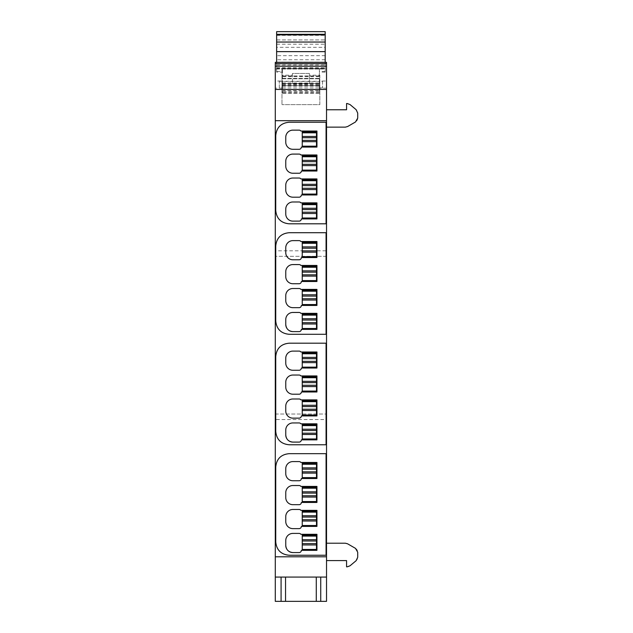 <?xml version="1.0" encoding="UTF-8"?>
<svg xmlns="http://www.w3.org/2000/svg" width="633" height="633" viewBox="0 0 633 633"><rect width="100%" height="100%" fill="white"/><g stroke="black" fill="none" stroke-linecap="round" stroke-linejoin="round"><path stroke-width="0.47" stroke-dasharray="3.17 2.37" d="M275.292 81.032L275.292 88.161L275.292 81.032L281.978 81.032L281.978 88.161L275.292 88.161M281.978 88.161L281.978 81.032M281.978 78.801L281.978 104.643L281.978 69.005L281.978 78.801L319.839 78.801L281.978 78.801M275.292 62.501L326.525 62.319L326.525 69.005L275.292 69.005L275.292 62.501L326.525 62.501M275.292 250.803L275.292 69.005L326.525 69.005L326.525 250.803L275.292 250.803L275.292 601.35L326.525 601.35L326.525 419.544L275.292 419.544M319.839 75.177L319.839 104.643L281.978 104.643L319.839 104.643L319.839 75.177L309.371 75.177L309.371 83.706L292.446 83.706L292.446 75.177L281.978 75.177M292.446 75.177L292.446 73.46L309.371 73.46L309.371 75.177M281.978 69.005L319.839 69.005L281.978 69.005M326.525 556.803L275.292 556.803M326.525 120.681L275.292 120.681M299.124 149.301L292.889 149.301A7.129 7.129 0 0 1 285.76 142.172L285.76 137.274L285.76 142.172A7.129 7.129 0 0 0 292.889 149.301L299.124 149.301A2.231 2.231 0 0 0 301.355 147.07L316.943 147.07L301.355 147.07L316.943 147.07L316.943 131.039L300.904 131.039A2.231 2.231 0 0 0 299.124 130.145A2.231 2.231 0 0 1 300.904 131.039A2.231 2.231 0 0 0 299.124 130.145L292.889 130.145A7.129 7.129 0 0 0 285.76 137.274L285.76 142.172A7.129 7.129 0 0 0 292.889 149.301L299.124 149.301A2.231 2.231 0 0 0 301.355 147.07M299.124 173.244L292.889 173.244A7.129 7.129 0 0 1 285.76 166.115L285.76 161.217L285.76 166.115A7.129 7.129 0 0 0 292.889 173.244L299.124 173.244A2.231 2.231 0 0 0 301.355 171.021L316.943 171.021L301.355 171.021L316.943 171.021L316.943 154.982L300.904 154.982A2.231 2.231 0 0 0 299.124 154.088A2.231 2.231 0 0 1 300.904 154.982A2.231 2.231 0 0 0 299.124 154.088L292.889 154.088A7.129 7.129 0 0 0 285.76 161.217L285.76 166.115A7.129 7.129 0 0 0 292.889 173.244L299.124 173.244A2.231 2.231 0 0 0 301.355 171.021M299.124 197.187L292.889 197.187A7.129 7.129 0 0 1 285.76 190.058L285.76 185.16L285.76 190.058A7.129 7.129 0 0 0 292.889 197.187L299.124 197.187A2.231 2.231 0 0 0 301.355 194.964L316.943 194.964L301.355 194.964L316.943 194.964L316.943 178.925L300.904 178.925A2.231 2.231 0 0 0 299.124 178.031A2.231 2.231 0 0 1 300.904 178.925A2.231 2.231 0 0 0 299.124 178.031L292.889 178.031A7.129 7.129 0 0 0 285.76 185.16L285.76 190.058A7.129 7.129 0 0 0 292.889 197.187L299.124 197.187A2.231 2.231 0 0 0 301.355 194.964M292.889 221.131L299.124 221.131L292.889 221.131A7.129 7.129 0 0 1 285.76 214.009L285.76 209.104L285.76 214.009A7.129 7.129 0 0 0 292.889 221.131L299.124 221.131A2.231 2.231 0 0 0 301.355 218.907L316.943 218.907L301.355 218.907L316.943 218.907L316.943 202.869L300.904 202.869A2.231 2.231 0 0 0 299.124 201.982A2.231 2.231 0 0 1 300.904 202.869A2.231 2.231 0 0 0 299.124 201.982L292.889 201.982A7.129 7.129 0 0 0 285.76 209.104L285.76 214.009M292.889 259.783A7.129 7.129 0 0 1 285.76 252.654L285.76 247.748L285.76 252.654A7.129 7.129 0 0 0 292.889 259.783L299.124 259.783A2.231 2.231 0 0 0 301.355 257.552A2.231 2.231 0 0 1 299.124 259.783A2.231 2.231 0 0 0 301.355 257.552L316.943 257.552L316.943 241.513L300.904 241.513A2.231 2.231 0 0 0 299.124 240.627A2.231 2.231 0 0 1 300.904 241.513A2.231 2.231 0 0 0 299.124 240.627L292.889 240.627A7.129 7.129 0 0 0 285.76 247.748L285.76 252.654A7.129 7.129 0 0 0 292.889 259.783L299.124 259.783M299.124 283.726L292.889 283.726A7.129 7.129 0 0 1 285.76 276.597L285.76 271.699L285.76 276.597A7.129 7.129 0 0 0 292.889 283.726L299.124 283.726A2.231 2.231 0 0 0 301.355 281.495A2.231 2.231 0 0 1 299.124 283.726A2.231 2.231 0 0 0 301.355 281.495L316.943 281.495L301.355 281.495L316.943 281.495L316.943 265.456L300.904 265.456A2.231 2.231 0 0 0 299.124 264.57A2.231 2.231 0 0 1 300.904 265.456A2.231 2.231 0 0 0 299.124 264.57L292.889 264.57A7.129 7.129 0 0 0 285.76 271.699L285.76 276.597A7.129 7.129 0 0 0 292.889 283.726L299.124 283.726M299.124 307.67L292.889 307.67A7.129 7.129 0 0 1 285.76 300.54L285.76 295.643L285.76 300.54A7.129 7.129 0 0 0 292.889 307.67L299.124 307.67A2.231 2.231 0 0 0 301.355 305.438A2.231 2.231 0 0 1 299.124 307.67A2.231 2.231 0 0 0 301.355 305.438L316.943 305.438L301.355 305.438L316.943 305.438L316.943 289.4L300.904 289.4A2.231 2.231 0 0 0 299.124 288.513A2.231 2.231 0 0 1 300.904 289.4A2.231 2.231 0 0 0 299.124 288.513L292.889 288.513A7.129 7.129 0 0 0 285.76 295.643L285.76 300.54A7.129 7.129 0 0 0 292.889 307.67L299.124 307.67M292.889 331.613L299.124 331.613A2.231 2.231 0 0 0 301.355 329.382A2.231 2.231 0 0 1 299.124 331.613A2.231 2.231 0 0 0 301.355 329.382L316.943 329.382L301.355 329.382L316.943 329.382L316.943 313.351L300.904 313.351A2.231 2.231 0 0 0 299.124 312.457A2.231 2.231 0 0 1 300.904 313.351A2.231 2.231 0 0 0 299.124 312.457L292.889 312.457A7.129 7.129 0 0 0 285.76 319.586L285.76 324.484A7.129 7.129 0 0 0 292.889 331.613A7.129 7.129 0 0 1 285.76 324.484M289.178 330.568A7.129 7.129 0 0 1 286.804 328.195M299.124 370.258L292.889 370.258A7.129 7.129 0 0 1 285.76 363.128L285.76 358.231A7.129 7.129 0 0 1 292.889 351.101L299.124 351.101L292.889 351.101A7.129 7.129 0 0 0 285.76 358.231L285.76 363.128A7.129 7.129 0 0 0 292.889 370.258L299.124 370.258A2.231 2.231 0 0 0 301.355 368.034L316.943 368.034L301.355 368.034L316.943 368.034L316.943 351.995L300.904 351.995A2.231 2.231 0 0 0 299.124 351.101L292.889 351.101A7.129 7.129 0 0 0 285.76 358.231L285.76 363.128A7.129 7.129 0 0 0 292.889 370.258L299.124 370.258A2.231 2.231 0 0 0 301.355 368.034M299.124 394.201L292.889 394.201A7.129 7.129 0 0 1 285.76 387.072L285.76 382.174A7.129 7.129 0 0 1 292.889 375.045L299.124 375.045L292.889 375.045A7.129 7.129 0 0 0 285.76 382.174L285.76 387.072A7.129 7.129 0 0 0 292.889 394.201L299.124 394.201A2.231 2.231 0 0 0 301.355 391.977L316.943 391.977L301.355 391.977L316.943 391.977L316.943 375.939L300.904 375.939A2.231 2.231 0 0 0 299.124 375.045L292.889 375.045A7.129 7.129 0 0 0 285.76 382.174L285.76 387.072A7.129 7.129 0 0 0 292.889 394.201L299.124 394.201A2.231 2.231 0 0 0 301.355 391.977M299.124 418.144L292.889 418.144A7.129 7.129 0 0 1 285.76 411.023L285.76 406.117A7.129 7.129 0 0 1 292.889 398.988L299.124 398.988L292.889 398.988A7.129 7.129 0 0 0 285.76 406.117L285.76 411.023A7.129 7.129 0 0 0 292.889 418.144L299.124 418.144A2.231 2.231 0 0 0 301.355 415.921L316.943 415.921L301.355 415.921L316.943 415.921L316.943 399.882L300.904 399.882A2.231 2.231 0 0 0 299.124 398.988L292.889 398.988A7.129 7.129 0 0 0 285.76 406.117L285.76 411.023A7.129 7.129 0 0 0 292.889 418.144L299.124 418.144A2.231 2.231 0 0 0 301.355 415.921M292.889 442.095L299.124 442.095A2.231 2.231 0 0 0 301.355 439.864L316.943 439.864L301.355 439.864L316.943 439.864L316.943 423.825L300.904 423.825A2.231 2.231 0 0 0 299.124 422.939L292.889 422.939A7.129 7.129 0 0 0 285.76 430.06A7.129 7.129 0 0 1 292.889 422.939A7.129 7.129 0 0 0 285.76 430.06L285.76 434.966A7.129 7.129 0 0 0 292.889 442.095A7.129 7.129 0 0 1 285.76 434.966M289.178 441.051A7.129 7.129 0 0 1 286.804 438.669M299.124 480.74L292.889 480.74L299.124 480.74A2.231 2.231 0 0 0 301.355 478.508L316.943 478.508L301.355 478.508L316.943 478.508L316.943 462.47L300.904 462.47A2.231 2.231 0 0 0 299.124 461.584A2.231 2.231 0 0 1 300.904 462.47A2.231 2.231 0 0 0 299.124 461.584L292.889 461.584A7.129 7.129 0 0 0 285.76 468.705L285.76 473.611A7.129 7.129 0 0 0 292.889 480.74L299.124 480.74A2.231 2.231 0 0 0 301.355 478.508M299.124 504.683L292.889 504.683L299.124 504.683A2.231 2.231 0 0 0 301.355 502.452L316.943 502.452L301.355 502.452L316.943 502.452L316.943 486.413L300.904 486.413A2.231 2.231 0 0 0 299.124 485.527A2.231 2.231 0 0 1 300.904 486.413A2.231 2.231 0 0 0 299.124 485.527L292.889 485.527A7.129 7.129 0 0 0 285.76 492.656L285.76 497.554A7.129 7.129 0 0 0 292.889 504.683L299.124 504.683A2.231 2.231 0 0 0 301.355 502.452M299.124 528.626L292.889 528.626L299.124 528.626A2.231 2.231 0 0 0 301.355 526.395L316.943 526.395L301.355 526.395L316.943 526.395L316.943 510.364L300.904 510.364A2.231 2.231 0 0 0 299.124 509.47A2.231 2.231 0 0 1 300.904 510.364A2.231 2.231 0 0 0 299.124 509.47L292.889 509.47A7.129 7.129 0 0 0 285.76 516.599L285.76 521.497A7.129 7.129 0 0 0 292.889 528.626L299.124 528.626A2.231 2.231 0 0 0 301.355 526.395M292.889 552.569L299.124 552.569A2.231 2.231 0 0 0 301.355 550.346L316.943 550.346L301.355 550.346L316.943 550.346L316.943 534.307L300.904 534.307A2.231 2.231 0 0 0 299.124 533.413A2.231 2.231 0 0 1 300.904 534.307A2.231 2.231 0 0 0 299.124 533.413L292.889 533.413A7.129 7.129 0 0 0 285.76 540.542L285.76 545.44A7.129 7.129 0 0 0 292.889 552.569A7.129 7.129 0 0 1 285.76 545.44M289.178 551.533A7.129 7.129 0 0 1 286.804 549.151M292.446 83.706L309.371 83.706L309.371 73.46L292.446 73.46L292.446 83.706M326.525 250.803L326.525 256.325L275.292 256.325L326.525 256.325L326.525 419.544M275.292 414.029L326.525 414.029L275.292 414.029M319.839 81.032L319.839 88.161L319.839 81.032L326.525 81.032L326.525 88.161L326.525 81.032M326.525 127.138L326.525 109.762L326.525 127.138L345.373 127.138A4.455 4.455 0 0 0 347.604 126.545L355.477 121.995A4.455 4.455 0 0 0 357.708 118.134L357.708 113.078A4.455 4.455 0 0 0 356.118 109.667L350.041 104.572A4.455 4.455 0 0 0 347.177 103.527L346.567 103.527L346.567 109.762L326.525 109.762M326.525 560.585L326.525 543.217L326.525 560.585L346.567 560.585L346.567 566.828L347.177 566.828A4.455 4.455 0 0 0 350.041 565.783L356.118 560.688A4.455 4.455 0 0 0 357.708 557.269L357.708 552.213A4.455 4.455 0 0 0 355.477 548.36L347.604 543.81A4.455 4.455 0 0 0 345.373 543.217L326.525 543.217M281.084 601.35L281.084 577.074L320.733 577.074L320.733 601.35M316.278 601.35L316.278 577.074M285.538 601.35L285.538 577.074M326.525 88.161L319.839 88.161M316.5 535.194L302.242 535.194L302.242 549.452L316.5 549.452L316.5 535.194M316.5 511.25L302.242 511.25L302.242 525.509L316.5 525.509L316.5 511.25M316.5 487.307L302.242 487.307L302.242 501.565L316.5 501.565L316.5 487.307M316.5 463.364L302.242 463.364L302.242 477.622L316.5 477.622L316.5 463.364M316.5 424.719L302.242 424.719L302.242 438.97L316.5 438.97L316.5 424.719M316.5 400.776L302.242 400.776L302.242 415.026L316.5 415.026L316.5 400.776M316.5 376.825L302.242 376.825L302.242 391.083L316.5 391.083L316.5 376.825M316.5 352.882L302.242 352.882L302.242 367.14L316.5 367.14L316.5 352.882M316.5 314.237L302.242 314.237L302.242 328.495L316.5 328.495L316.5 314.237M316.5 290.294L302.242 290.294L302.242 304.552L316.5 304.552L316.5 290.294M316.5 266.351L302.242 266.351L302.242 280.609L316.5 280.609L316.5 266.351M316.5 242.407L302.242 242.407L302.242 256.658L316.5 256.658L316.5 242.407M316.5 203.763L302.242 203.763L302.242 218.013L316.5 218.013L316.5 203.763M316.5 179.819L302.242 179.819L302.242 194.07L316.5 194.07L316.5 179.819M316.5 155.868L302.242 155.868L302.242 170.127L316.5 170.127L316.5 155.868M316.5 131.925L302.242 131.925L302.242 146.183L316.5 146.183L316.5 131.925M282.421 87.94L282.421 81.253L282.421 87.94L279.303 87.94L279.303 81.253L279.303 87.94M276.629 35.353L325.188 35.353L325.188 31.69L276.629 31.69L276.629 72.13L276.629 68.554L319.396 68.554L282.421 68.554L319.396 68.554L319.396 81.261L282.421 81.261L282.421 93.257L282.421 68.554L282.421 81.261L279.303 81.253M322.514 81.253L322.514 87.94L322.514 81.253L319.396 81.253L319.396 87.94L319.396 81.253L319.396 83.501L282.421 83.501L319.396 83.501L319.396 83.018L319.396 91.279L319.396 90.669L282.421 90.669M319.396 90.669L319.396 85.684L282.421 85.684L319.396 85.692L319.396 86.167L319.396 81.435L282.421 81.435M276.629 71.426L282.421 71.426L282.421 72.13L276.629 72.13M276.629 68.332L325.188 68.332L325.188 72.13L325.188 62.319M319.396 81.435L319.396 68.554L319.396 72.13L319.396 68.554L325.188 68.554L276.629 68.554L276.629 62.319M282.421 78.389L319.396 78.389M319.396 78.524L282.421 78.524M282.421 83.018L319.396 83.018M282.421 84.244L319.396 84.244M282.421 86.167L319.396 86.167M282.421 84.949L319.396 84.949M276.629 47.317L276.629 64.993L276.629 47.317L325.188 47.317L325.188 64.993L325.188 39.919L276.629 39.919M276.629 62.137L325.188 62.137L325.188 68.332M325.188 35.353L325.188 62.137M276.629 39.95L325.188 39.95L325.188 47.317M276.629 64.993L325.188 64.993M322.514 87.94L319.396 87.94M275.735 210.441A13.364 13.364 0 0 0 289.107 223.805L326.074 223.805L326.074 122.24L289.107 122.24A13.364 13.364 0 0 0 275.735 135.604L275.735 210.441M316.943 147.07L316.943 131.039L300.904 131.039M292.889 130.145A7.129 7.129 0 0 0 285.76 137.274M316.943 171.021L316.943 154.982L300.904 154.982M292.889 154.088A7.129 7.129 0 0 0 285.76 161.217M316.943 194.964L316.943 178.925M292.889 178.031A7.129 7.129 0 0 0 285.76 185.16M299.124 221.131A2.231 2.231 0 0 0 301.355 218.907M316.943 218.907L316.943 202.869M292.889 201.982A7.129 7.129 0 0 0 285.76 209.104M275.735 320.923A13.364 13.364 0 0 0 289.107 334.287L326.074 334.287L326.074 232.715L289.107 232.715A13.364 13.364 0 0 0 275.735 246.079L275.735 320.923M301.355 257.552L316.943 257.552L316.943 241.513M292.889 240.627A7.129 7.129 0 0 0 285.76 247.748M316.943 281.495L316.943 265.456M292.889 264.57A7.129 7.129 0 0 0 285.76 271.699M316.943 305.438L316.943 289.4M292.889 288.513A7.129 7.129 0 0 0 285.76 295.643M316.943 329.382L316.943 313.351M292.889 312.457A7.129 7.129 0 0 0 285.76 319.586M275.735 431.397A13.364 13.364 0 0 0 289.107 444.762L326.074 444.762L326.074 343.197L289.107 343.197A13.364 13.364 0 0 0 275.735 356.561L275.735 431.397M316.943 368.034L316.943 351.995M300.904 351.995A2.231 2.231 0 0 0 299.124 351.101M316.943 391.977L316.943 375.939M300.904 375.939A2.231 2.231 0 0 0 299.124 375.045M316.943 415.921L316.943 399.882M300.904 399.882A2.231 2.231 0 0 0 299.124 398.988M299.124 442.095A2.231 2.231 0 0 0 301.355 439.864M316.943 439.864L316.943 423.825M300.904 423.825A2.231 2.231 0 0 0 299.124 422.939M275.735 541.88A13.364 13.364 0 0 0 289.107 555.244L326.074 555.244L326.074 453.671L289.107 453.671A13.364 13.364 0 0 0 275.735 467.035L275.735 541.88M285.76 473.611A7.129 7.129 0 0 0 292.889 480.74M316.943 478.508L316.943 462.47M292.889 461.584A7.129 7.129 0 0 0 285.76 468.705M285.76 497.554A7.129 7.129 0 0 0 292.889 504.683M316.943 502.452L316.943 486.413M292.889 485.527A7.129 7.129 0 0 0 285.76 492.656M285.76 521.497A7.129 7.129 0 0 0 292.889 528.626M316.943 526.395L316.943 510.364M292.889 509.47A7.129 7.129 0 0 0 285.76 516.599M299.124 552.569A2.231 2.231 0 0 0 301.355 550.346M316.943 550.346L316.943 534.307M292.889 533.413A7.129 7.129 0 0 0 285.76 540.542M276.629 68.839L282.421 68.839M319.396 68.839L325.188 68.839M282.421 76.071L319.396 76.071M319.396 76.656L282.421 76.656M282.421 93.122L319.396 93.122M319.396 92.537L282.421 92.537M282.421 87.924L319.396 87.924M325.188 71.426L319.396 71.426M276.629 67.589L325.188 67.589M325.188 55.672L276.629 55.672M325.188 59.779L276.629 59.779M276.629 44.199L325.188 44.199M325.188 63.933L276.629 63.933M325.188 62.525L276.629 62.525M319.396 75.936L282.421 75.936M319.396 91.279L282.421 91.279M319.396 93.257L282.421 93.257M325.188 72.13L319.396 72.13"/><path stroke-width="0.95" d="M281.084 601.35L281.084 577.074L326.525 577.074L326.525 601.35L275.292 601.35L275.292 62.319L326.525 62.319L326.525 89.451L275.292 89.451M275.292 120.681L326.525 120.681L326.525 556.803L275.292 556.803M285.76 137.274A7.129 7.129 0 0 1 292.889 130.145A7.129 7.129 0 0 0 285.76 137.274L285.76 142.172A7.129 7.129 0 0 0 292.889 149.301L299.124 149.301A2.231 2.231 0 0 0 301.355 147.07A2.231 2.231 0 0 1 299.124 149.301M300.904 131.039L316.943 131.039L316.943 147.07L316.943 131.039L300.904 131.039A2.231 2.231 0 0 0 299.124 130.145L292.889 130.145M285.76 161.217A7.129 7.129 0 0 1 292.889 154.088A7.129 7.129 0 0 0 285.76 161.217L285.76 166.115A7.129 7.129 0 0 0 292.889 173.244L299.124 173.244A2.231 2.231 0 0 0 301.355 171.021A2.231 2.231 0 0 1 299.124 173.244M300.904 154.982L316.943 154.982L316.943 171.021L316.943 154.982L300.904 154.982A2.231 2.231 0 0 0 299.124 154.088L292.889 154.088M285.76 185.16A7.129 7.129 0 0 1 292.889 178.031A7.129 7.129 0 0 0 285.76 185.16L285.76 190.058A7.129 7.129 0 0 0 292.889 197.187L299.124 197.187A2.231 2.231 0 0 0 301.355 194.964A2.231 2.231 0 0 1 299.124 197.187M316.943 178.925L316.943 194.964L316.943 178.925L300.904 178.925A2.231 2.231 0 0 0 299.124 178.031L292.889 178.031M285.76 209.104A7.129 7.129 0 0 1 292.889 201.982A7.129 7.129 0 0 0 285.76 209.104L285.76 214.009A7.129 7.129 0 0 0 292.889 221.131A7.129 7.129 0 0 1 285.76 214.009M316.943 202.869L316.943 218.907L316.943 202.869L300.904 202.869A2.231 2.231 0 0 0 299.124 201.982L292.889 201.982M301.355 218.907A2.231 2.231 0 0 1 299.124 221.131A2.231 2.231 0 0 0 301.355 218.907L316.943 218.907M299.124 259.783L292.889 259.783L299.124 259.783A2.231 2.231 0 0 0 301.355 257.552L316.943 257.552L301.355 257.552M285.76 247.748A7.129 7.129 0 0 1 292.889 240.627A7.129 7.129 0 0 0 285.76 247.748L285.76 252.654A7.129 7.129 0 0 0 292.889 259.783M316.943 241.513L316.943 257.552L316.943 241.513L300.904 241.513A2.231 2.231 0 0 0 299.124 240.627L292.889 240.627M285.76 271.699A7.129 7.129 0 0 1 292.889 264.57A7.129 7.129 0 0 0 285.76 271.699L285.76 276.597A7.129 7.129 0 0 0 292.889 283.726L299.124 283.726A2.231 2.231 0 0 0 301.355 281.495L316.943 281.495L316.943 265.456L316.943 281.495M285.76 295.643A7.129 7.129 0 0 1 292.889 288.513A7.129 7.129 0 0 0 285.76 295.643L285.76 300.54A7.129 7.129 0 0 0 292.889 307.67L299.124 307.67A2.231 2.231 0 0 0 301.355 305.438L316.943 305.438L316.943 289.4L316.943 305.438M286.804 328.195A7.129 7.129 0 0 1 285.76 324.484C286.187 328.812 288.561 331.194 292.889 331.613A7.129 7.129 0 0 1 289.178 330.568M285.76 319.586A7.129 7.129 0 0 1 292.889 312.457A7.129 7.129 0 0 0 285.76 319.586L285.76 324.484M316.943 313.351L316.943 329.382L316.943 313.351L300.904 313.351A2.231 2.231 0 0 0 299.124 312.457L292.889 312.457M299.124 351.101A2.231 2.231 0 0 1 300.904 351.995A2.231 2.231 0 0 0 299.124 351.101L292.889 351.101A7.129 7.129 0 0 0 285.76 358.231L285.76 363.128A7.129 7.129 0 0 0 292.889 370.258L299.124 370.258A2.231 2.231 0 0 0 301.355 368.034A2.231 2.231 0 0 1 299.124 370.258M316.943 351.995L316.943 368.034L316.943 351.995L300.904 351.995M299.124 375.045A2.231 2.231 0 0 1 300.904 375.939A2.231 2.231 0 0 0 299.124 375.045L292.889 375.045A7.129 7.129 0 0 0 285.76 382.174L285.76 387.072A7.129 7.129 0 0 0 292.889 394.201L299.124 394.201A2.231 2.231 0 0 0 301.355 391.977A2.231 2.231 0 0 1 299.124 394.201M316.943 375.939L316.943 391.977L316.943 375.939L300.904 375.939M299.124 398.988A2.231 2.231 0 0 1 300.904 399.882A2.231 2.231 0 0 0 299.124 398.988L292.889 398.988A7.129 7.129 0 0 0 285.76 406.117L285.76 411.023A7.129 7.129 0 0 0 292.889 418.144L299.124 418.144A2.231 2.231 0 0 0 301.355 415.921A2.231 2.231 0 0 1 299.124 418.144M316.943 399.882L316.943 415.921L316.943 399.882L300.904 399.882M286.804 438.669A7.129 7.129 0 0 1 285.76 434.966C286.187 439.294 288.561 441.668 292.889 442.095A7.129 7.129 0 0 1 289.178 441.051M299.124 422.939A2.231 2.231 0 0 1 300.904 423.825A2.231 2.231 0 0 0 299.124 422.939L292.889 422.939A7.129 7.129 0 0 0 285.76 430.06L285.76 434.966M316.943 423.825L316.943 439.864L316.943 423.825L300.904 423.825M301.355 439.864A2.231 2.231 0 0 1 299.124 442.095A2.231 2.231 0 0 0 301.355 439.864L316.943 439.864M292.889 480.74A7.129 7.129 0 0 1 285.76 473.611A7.129 7.129 0 0 0 292.889 480.74L299.124 480.74A2.231 2.231 0 0 0 301.355 478.508A2.231 2.231 0 0 1 299.124 480.74M285.76 468.705A7.129 7.129 0 0 1 292.889 461.584A7.129 7.129 0 0 0 285.76 468.705L285.76 473.611M316.943 462.47L316.943 478.508L316.943 462.47L300.904 462.47A2.231 2.231 0 0 0 299.124 461.584L292.889 461.584M292.889 504.683A7.129 7.129 0 0 1 285.76 497.554A7.129 7.129 0 0 0 292.889 504.683L299.124 504.683A2.231 2.231 0 0 0 301.355 502.452A2.231 2.231 0 0 1 299.124 504.683M285.76 492.656A7.129 7.129 0 0 1 292.889 485.527A7.129 7.129 0 0 0 285.76 492.656L285.76 497.554M316.943 486.413L316.943 502.452L316.943 486.413L300.904 486.413A2.231 2.231 0 0 0 299.124 485.527L292.889 485.527M292.889 528.626A7.129 7.129 0 0 1 285.76 521.497A7.129 7.129 0 0 0 292.889 528.626L299.124 528.626A2.231 2.231 0 0 0 301.355 526.395A2.231 2.231 0 0 1 299.124 528.626M285.76 516.599A7.129 7.129 0 0 1 292.889 509.47A7.129 7.129 0 0 0 285.76 516.599L285.76 521.497M316.943 510.364L316.943 526.395L316.943 510.364L300.904 510.364A2.231 2.231 0 0 0 299.124 509.47L292.889 509.47M286.804 549.151A7.129 7.129 0 0 1 285.76 545.44C286.187 549.768 288.561 552.15 292.889 552.569A7.129 7.129 0 0 1 289.178 551.533M285.76 540.542A7.129 7.129 0 0 1 292.889 533.413A7.129 7.129 0 0 0 285.76 540.542L285.76 545.44M316.943 534.307L316.943 550.346L316.943 534.307L300.904 534.307A2.231 2.231 0 0 0 299.124 533.413L292.889 533.413M301.355 550.346A2.231 2.231 0 0 1 299.124 552.569A2.231 2.231 0 0 0 301.355 550.346L316.943 550.346M326.525 120.681L326.525 89.451M326.525 66.196L275.292 66.196M275.292 577.074L281.084 577.074M326.525 577.074L326.525 556.803M320.733 577.074L320.733 601.35M316.278 601.35L316.278 577.074M285.538 601.35L285.538 577.074M326.525 109.762L346.567 109.762L346.567 103.527L347.177 103.527L350.041 104.572L356.118 109.667L357.708 113.078L357.708 118.134L355.477 121.995L347.604 126.545L345.373 127.138L326.525 127.138M326.525 543.217L345.373 543.217L347.604 543.81L355.477 548.36L357.708 552.213L357.708 557.269L356.118 560.688L350.041 565.783L347.177 566.828L346.567 566.828L346.567 560.585L326.525 560.585M302.242 536.088L316.5 536.088L316.5 535.194L302.242 535.194L302.242 549.452L316.5 549.452L316.5 544.95L302.242 544.95M316.5 536.088L316.5 544.95M316.5 543.66L302.242 543.66M316.5 540.986L302.242 540.986M316.5 539.704L302.242 539.704M302.242 512.144L316.5 512.144L316.5 511.25L302.242 511.25L302.242 525.509L316.5 525.509L316.5 520.999L302.242 520.999M316.5 512.144L316.5 520.999M316.5 519.717L302.242 519.717M316.5 517.042L302.242 517.042M316.5 515.76L302.242 515.76M302.242 488.201L316.5 488.201L316.5 487.307L302.242 487.307L302.242 501.565L316.5 501.565L316.5 497.055L302.242 497.055M316.5 488.201L316.5 497.055M316.5 495.774L302.242 495.774M316.5 493.099L302.242 493.099M316.5 491.809L302.242 491.809M302.242 464.25L316.5 464.25L316.5 463.364L302.242 463.364L302.242 477.622L316.5 477.622L316.5 473.112L302.242 473.112M316.5 464.25L316.5 473.112M316.5 471.83L302.242 471.83M316.5 469.156L302.242 469.156M316.5 467.866L302.242 467.866M302.242 425.605L316.5 425.605L316.5 424.719L302.242 424.719L302.242 438.97L316.5 438.97L316.5 434.467L302.242 434.467M316.5 425.605L316.5 434.467M316.5 433.186L302.242 433.186M316.5 430.511L302.242 430.511M316.5 429.221L302.242 429.221M302.242 401.662L316.5 401.662L316.5 400.776L302.242 400.776L302.242 415.026L316.5 415.026L316.5 410.524L302.242 410.524M316.5 401.662L316.5 410.524M316.5 409.235L302.242 409.235M316.5 406.568L302.242 406.568M316.5 405.278L302.242 405.278M302.242 377.719L316.5 377.719L316.5 376.825L302.242 376.825L302.242 391.083L316.5 391.083L316.5 386.581L302.242 386.581M316.5 377.719L316.5 386.581M316.5 385.291L302.242 385.291M316.5 382.617L302.242 382.617M316.5 381.335L302.242 381.335M302.242 353.776L316.5 353.776L316.5 352.882L302.242 352.882L302.242 367.14L316.5 367.14L316.5 362.638L302.242 362.638M316.5 353.776L316.5 362.638M316.5 361.348L302.242 361.348M316.5 358.674L302.242 358.674M316.5 357.392L302.242 357.392M302.242 315.131L316.5 315.131L316.5 314.237L302.242 314.237L302.242 328.495L316.5 328.495L316.5 323.985L302.242 323.985M316.5 315.131L316.5 323.985M316.5 322.703L302.242 322.703M316.5 320.029L302.242 320.029M316.5 318.747L302.242 318.747M302.242 291.188L316.5 291.188L316.5 290.294L302.242 290.294L302.242 304.552L316.5 304.552L316.5 300.042L302.242 300.042M316.5 291.188L316.5 300.042M316.5 298.76L302.242 298.76M316.5 296.086L302.242 296.086M316.5 294.796L302.242 294.796M302.242 267.245L316.5 267.245L316.5 266.351L302.242 266.351L302.242 280.609L316.5 280.609L316.5 276.099L302.242 276.099M316.5 267.245L316.5 276.099M316.5 274.817L302.242 274.817M316.5 272.143L302.242 272.143M316.5 270.853L302.242 270.853M302.242 243.294L316.5 243.294L316.5 242.407L302.242 242.407L302.242 256.658L316.5 256.658L316.5 252.156L302.242 252.156M316.5 243.294L316.5 252.156M316.5 250.866L302.242 250.866M316.5 248.199L302.242 248.199M316.5 246.91L302.242 246.91M302.242 204.649L316.5 204.649L316.5 203.763L302.242 203.763L302.242 218.013L316.5 218.013L316.5 213.511L302.242 213.511M316.5 204.649L316.5 213.511M316.5 212.221L302.242 212.221M316.5 209.555L302.242 209.555M316.5 208.265L302.242 208.265M302.242 180.706L316.5 180.706L316.5 179.819L302.242 179.819L302.242 194.07L316.5 194.07L316.5 189.568L302.242 189.568M316.5 180.706L316.5 189.568M316.5 188.278L302.242 188.278M316.5 185.604L302.242 185.604M316.5 184.322L302.242 184.322M302.242 156.762L316.5 156.762L316.5 155.868L302.242 155.868L302.242 170.127L316.5 170.127L316.5 165.624L302.242 165.624M316.5 156.762L316.5 165.624M316.5 164.335L302.242 164.335M316.5 161.66L302.242 161.66M316.5 160.378L302.242 160.378M302.242 132.819L316.5 132.819L316.5 131.925L302.242 131.925L302.242 146.183L316.5 146.183L316.5 141.673L302.242 141.673M316.5 132.819L316.5 141.673M316.5 140.391L302.242 140.391M316.5 137.717L302.242 137.717M316.5 136.435L302.242 136.435M276.629 62.319L276.629 31.69M325.188 62.319L325.188 31.69M275.735 210.441L275.735 135.604C276.534 127.486 280.989 123.031 289.107 122.24L326.074 122.24L326.074 223.805L289.107 223.805C280.989 223.014 276.534 218.559 275.735 210.441M301.355 147.07L316.943 147.07M301.355 171.021L316.943 171.021M301.355 194.964L316.943 194.964M292.889 221.131L299.124 221.131M275.735 320.923L275.735 246.079C276.534 237.961 280.989 233.506 289.107 232.715L326.074 232.715L326.074 334.287L289.107 334.287C280.989 333.496 276.534 329.041 275.735 320.923M316.943 265.456L300.904 265.456A2.231 2.231 0 0 0 299.124 264.57L292.889 264.57M316.943 289.4L300.904 289.4A2.231 2.231 0 0 0 299.124 288.513L292.889 288.513M292.889 331.613L299.124 331.613A2.231 2.231 0 0 0 301.355 329.382L316.943 329.382M275.735 431.397L275.735 356.561C276.534 348.443 280.989 343.988 289.107 343.197L326.074 343.197L326.074 444.762L289.107 444.762C280.989 443.97 276.534 439.516 275.735 431.397M301.355 368.034L316.943 368.034M301.355 391.977L316.943 391.977M301.355 415.921L316.943 415.921M292.889 442.095L299.124 442.095M275.735 541.88L275.735 467.035C276.534 458.917 280.989 454.462 289.107 453.671L326.074 453.671L326.074 555.244L289.107 555.244C280.989 554.453 276.534 549.998 275.735 541.88M301.355 478.508L316.943 478.508M301.355 502.452L316.943 502.452M301.355 526.395L316.943 526.395M292.889 552.569L299.124 552.569M326.525 63.656L275.292 63.656M325.188 34.324L276.629 34.324M325.188 51.629L276.629 51.629M276.629 42.039L325.188 42.039M325.188 34.862L276.629 34.862M325.188 31.65L276.629 31.65"/></g></svg>
